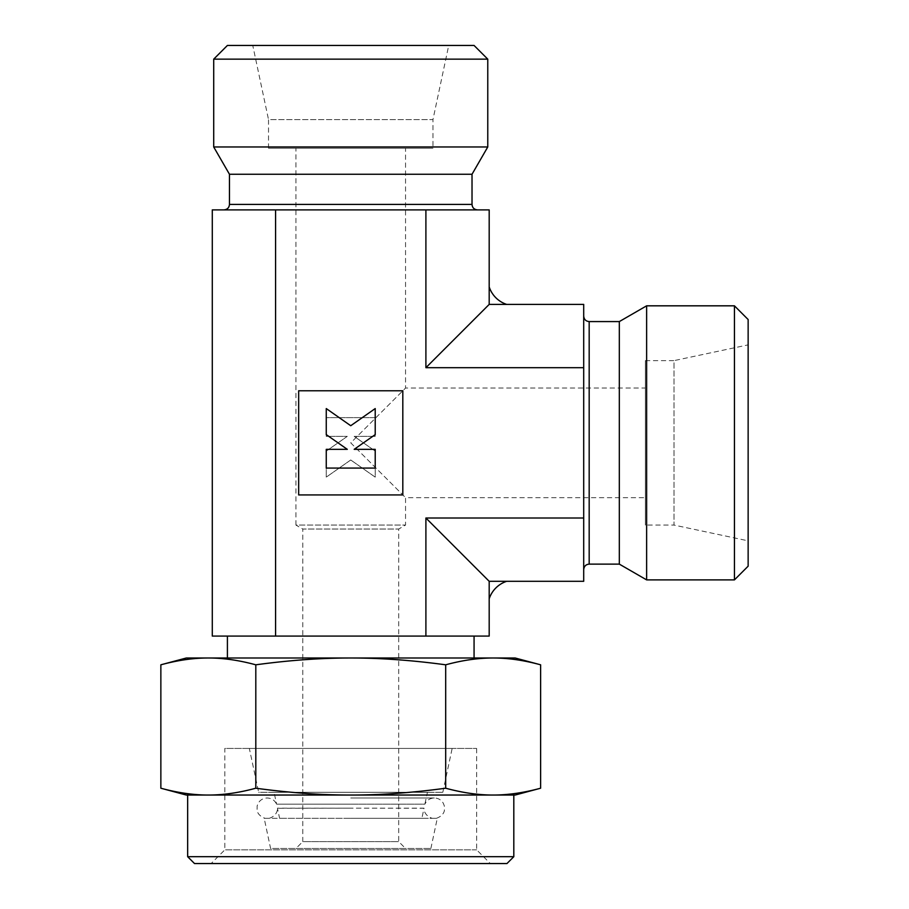 <?xml version="1.0" encoding="UTF-8"?>
<svg xmlns="http://www.w3.org/2000/svg" width="909" height="909" viewBox="0 0 909 909"><rect width="100%" height="100%" fill="white"/><g stroke="black" fill="none" stroke-linecap="round" stroke-linejoin="round"><path stroke-width="0.68" stroke-dasharray="4.54 3.41" d="M350.738 818.327L436.365 818.327L350.738 818.327M436.365 818.327C444.41 815.498 444.478 809.828 444.399 810.283L444.319 805.897L443.308 803.283C441.274 799.886 438.274 798.113 434.32 797.977C429.946 798.17 426.81 800.227 424.889 804.158L350.738 804.158L424.889 804.158L427.412 792.296L274.063 792.296L276.586 804.158L350.738 804.158L276.586 804.158C274.677 800.227 271.53 798.17 267.166 797.977C263.201 798.113 260.201 799.886 258.167 803.283L257.156 805.897L257.088 810.283C257.008 809.828 257.065 815.498 265.121 818.327M442.819 792.296L452.148 748.437L249.339 748.437L258.656 792.296L442.819 792.296L258.656 792.296M430.877 848.472L437.286 818.327L264.189 818.327L270.598 848.472L430.877 848.472L270.598 848.472M476.646 748.437L476.646 849.847L490.349 863.55L211.127 863.55L224.83 849.847L224.83 748.437L476.646 748.437L224.83 748.437M476.646 849.847L224.83 849.847L476.646 849.847M540.616 664.809C523.72 660.229 507.892 657.957 493.155 658.002L515.187 658.002M186.3 658.002L208.331 658.002C193.583 657.957 177.766 660.229 160.859 664.809M160.859 788.217C177.766 792.796 193.583 795.068 208.331 795.034L515.187 795.034M186.3 795.034L208.331 795.034C223.069 795.068 238.897 792.796 255.804 788.217C289.607 792.796 321.252 795.068 350.738 795.034C380.223 795.068 411.868 792.796 445.683 788.217C462.59 792.796 478.407 795.068 493.155 795.034C507.892 795.068 523.72 792.796 540.616 788.217M227.409 636.073L474.066 636.073L227.409 636.073M227.409 658.002L474.066 658.002L227.409 658.002M227.409 45.45L474.066 45.45M213.706 59.153L487.769 59.153M213.706 146.963L487.769 146.963M229.466 174.267L472.021 174.267M350.738 209.888L223.978 209.888L350.738 209.888M187.663 795.034L513.812 795.034M187.663 856.698L513.812 856.698M194.515 863.55L506.961 863.55M748.141 319.525L748.141 566.182M734.438 305.822L734.438 579.885M646.629 305.822L646.629 579.885M619.324 321.581L619.324 564.125M583.703 442.853L583.703 569.613L583.703 442.853M645.367 388.041L645.367 497.666L405.55 497.666L405.55 525.072L398.699 529.027L398.699 841.62L405.55 848.472L295.925 848.472L302.777 841.62L398.699 841.62L302.777 841.62L302.777 529.027L398.699 529.027L302.777 529.027L295.925 525.072L405.55 525.072L295.925 525.072L295.925 148.224L405.55 148.224L405.55 388.041L350.738 442.853L405.55 497.666L350.738 442.853L405.55 388.041L645.367 388.041L645.367 497.666M645.367 360.634L674.001 360.634L674.001 525.072L645.367 525.072L645.367 360.634L645.367 525.072M748.141 344.875L748.141 540.832L674.001 525.072L674.001 360.634L748.141 344.875L748.141 540.832M268.519 148.224L268.519 119.59L432.957 119.59L432.957 148.224L268.519 148.224L432.957 148.224M252.759 45.45L448.716 45.45L432.957 119.59L268.519 119.59L252.759 45.45L448.716 45.45M350.738 459.988L375.212 477.123L375.212 451.091L354.192 436.365L375.212 436.365L375.212 417.629L326.263 417.629L326.263 436.365L347.283 436.365L326.263 451.091L326.263 477.123L350.738 459.988L375.212 477.123L375.212 451.091L354.192 436.365L375.212 436.365L375.212 417.629L326.263 417.629L326.263 436.365L347.283 436.365L326.263 451.091L326.263 477.123L350.738 459.988M402.812 494.928L402.812 390.779L298.663 390.779L298.663 494.928L402.812 494.928L402.812 390.779L298.663 390.779L298.663 494.928L402.812 494.928L298.663 494.928L298.663 390.779L402.812 390.779L402.812 494.928M326.263 449.33L326.263 468.078L375.212 468.078L375.212 449.33L354.192 449.33L375.212 434.616L375.212 408.573L350.738 425.719L326.263 408.573L326.263 434.616L347.283 449.33L326.263 449.33M405.55 148.224L295.925 148.224M295.925 848.472L405.55 848.472M211.127 863.55L490.349 863.55M493.155 795.034L208.331 795.034M350.738 658.002L493.155 658.002C478.407 657.957 462.59 660.229 445.683 664.809C411.868 660.229 380.223 657.957 350.738 658.002C321.252 657.957 289.607 660.229 255.804 664.809C238.897 660.229 223.069 657.957 208.331 658.002L350.738 658.002M445.683 788.217L445.683 664.809M255.804 788.217L255.804 664.809M583.703 367.691L425.901 367.691L489.19 304.401L583.703 304.401L583.703 581.306L489.19 581.306L425.901 518.016L583.703 518.016M489.19 581.306L489.19 636.073L425.901 636.073L425.901 518.016M425.901 636.073L275.575 636.073L275.575 209.888L489.19 209.888L489.19 304.401M425.901 367.691L425.901 209.888M275.575 636.073L212.286 636.073L212.286 209.888L275.575 209.888M506.677 304.401A27.406 27.406 0 0 1 489.19 286.914M489.19 598.792A27.406 27.406 0 0 1 506.677 581.306M249.339 748.437L452.148 748.437M274.063 792.296L427.412 792.296M264.189 818.327L437.286 818.327M421.878 818.327L279.597 818.327L421.878 818.327L424.037 808.158L350.738 808.158L424.037 808.26C423.753 808.84 424.014 815.634 432.275 818.327M269.212 818.327C277.461 815.634 277.722 808.84 277.438 808.26L350.738 808.158L277.438 808.158L279.597 818.327M229.466 204.411L472.021 204.411M589.18 321.581L589.18 564.125M350.738 797.977L434.32 797.977L350.738 797.977"/><path stroke-width="1.36" d="M540.616 664.809L515.187 658.002L186.3 658.002L160.859 664.809C177.766 660.229 193.583 657.957 208.331 658.002C223.069 657.957 238.897 660.229 255.804 664.809C289.607 660.229 321.252 657.957 350.738 658.002C380.223 657.957 411.868 660.229 445.683 664.809C462.59 660.229 478.407 657.957 493.155 658.002C507.892 657.957 523.72 660.229 540.616 664.809L540.616 788.217C523.72 792.796 507.892 795.068 493.155 795.034L187.663 795.034L187.663 856.698L194.515 863.55L506.961 863.55L513.812 856.698L513.812 795.034L493.155 795.034C478.407 795.068 462.59 792.796 445.683 788.217C411.868 792.796 380.223 795.068 350.738 795.034C321.252 795.068 289.607 792.796 255.804 788.217C238.897 792.796 223.069 795.068 208.331 795.034L186.3 795.034L160.859 788.217L160.859 664.809M493.155 795.034L515.187 795.034L540.616 788.217M227.409 636.073L227.409 658.002M474.066 658.002L474.066 636.073M229.466 204.411L472.021 204.411L472.021 174.267L487.769 146.963L487.769 59.153L474.066 45.45L227.409 45.45L213.706 59.153L213.706 146.963L229.466 174.267L229.466 204.411C229.17 207.707 227.341 209.536 223.978 209.888M589.18 321.581L589.18 564.125L619.324 564.125L646.629 579.885L734.438 579.885L748.141 566.182L748.141 319.525L734.438 305.822L646.629 305.822L619.324 321.581L589.18 321.581C585.885 321.286 584.055 319.457 583.703 316.093M326.263 468.078L326.263 449.33L347.283 449.33L326.263 434.616L326.263 408.573L350.738 425.719L375.212 408.573L375.212 434.616L354.192 449.33L375.212 449.33L375.212 468.078L326.263 468.078M298.663 494.928L298.663 390.779L402.812 390.779L402.812 494.928L298.663 494.928M619.324 564.125L619.324 321.581M646.629 579.885L646.629 305.822M734.438 579.885L734.438 305.822M513.812 856.698L187.663 856.698M472.021 174.267L229.466 174.267M487.769 146.963L213.706 146.963M487.769 59.153L213.706 59.153M208.331 795.034C193.583 795.068 177.766 792.796 160.859 788.217M445.683 788.217L445.683 664.809M255.804 788.217L255.804 664.809M275.575 636.073L425.901 636.073L425.901 518.016L583.703 518.016L583.703 304.401L506.677 304.401A27.406 27.406 0 0 1 489.19 286.914L489.19 209.888L212.286 209.888L212.286 636.073L275.575 636.073L275.575 209.888M506.677 304.401L489.19 304.401L425.901 367.691L583.703 367.691M425.901 367.691L425.901 209.888M425.901 518.016L489.19 581.306L583.703 581.306L583.703 518.016M425.901 636.073L489.19 636.073L489.19 581.306M489.19 304.401L489.19 286.914M489.19 598.792A27.406 27.406 0 0 1 506.677 581.306M589.18 564.125C585.885 564.421 584.055 566.25 583.703 569.613M472.021 204.411C472.305 207.707 474.134 209.536 477.498 209.888"/></g></svg>
